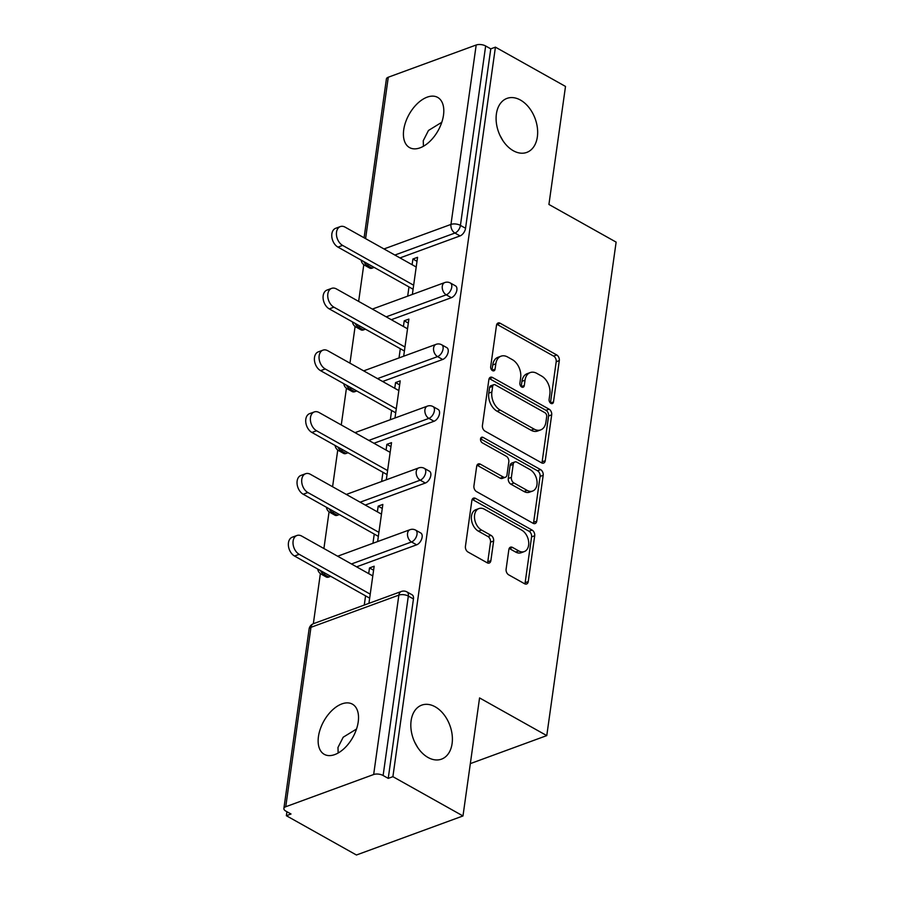 <?xml version="1.0" encoding="UTF-8"?>
<svg xmlns="http://www.w3.org/2000/svg" width="900" height="900" viewBox="0 0 900 900"><rect width="100%" height="100%" fill="white"/><g stroke="black" fill="none" stroke-linecap="round" stroke-linejoin="round"><path stroke-width="1.35" d="M338.152 753.008L337.973 747.472L343.204 737.212L356.524 729.023M435.173 706.793A28.766 19.474 69.9 0 0 421.706 705.139A28.766 19.474 69.9 0 0 411.086 729.607A28.766 19.474 69.9 0 0 428.04 757.485A28.766 19.474 69.9 0 0 441.506 759.15A28.766 19.474 69.9 0 0 452.126 734.67A28.766 19.474 69.9 0 0 435.173 706.793M423.428 146.261L423.248 140.726L428.479 130.466L441.799 122.276M520.436 100.046A28.766 19.474 69.9 0 0 506.981 98.392A28.766 19.474 69.9 0 0 496.361 122.861A28.766 19.474 69.9 0 0 513.315 150.739A28.766 19.474 69.9 0 0 526.781 152.404A28.766 19.474 69.9 0 0 537.39 127.924A28.766 19.474 69.9 0 0 520.436 100.046M550.924 403.391A3.083 2.093 69.9 0 0 552.364 403.571A3.083 2.093 69.9 0 0 553.5 401.906L559.305 360.596A4.41 2.981 69.9 0 0 556.717 354.949L500.175 323.257A4.41 2.981 69.9 0 0 498.105 322.999A4.41 2.981 69.9 0 0 496.485 325.384L490.68 366.694A3.083 2.093 69.9 0 0 492.502 370.642A3.083 2.093 69.9 0 0 493.942 370.822A3.083 2.093 69.9 0 0 495.079 369.157L495.832 363.814A14.119 9.551 69.9 0 1 501.019 356.186A14.119 9.551 69.9 0 1 507.634 357.007L512.336 359.64A14.119 9.551 69.9 0 1 520.65 377.719L519.896 383.062A3.083 2.093 69.9 0 0 521.707 387.022A3.083 2.093 69.9 0 0 523.159 387.202A3.083 2.093 69.9 0 0 524.295 385.526L525.038 380.183A14.119 9.551 69.9 0 1 530.235 372.566A14.119 9.551 69.9 0 1 536.839 373.376L541.553 376.02A14.119 9.551 69.9 0 1 549.855 394.099L549.101 399.442A3.083 2.093 69.9 0 0 550.924 403.391M417.713 747.518L414.664 742.072M502.976 140.771L499.939 135.326M443.486 115.211A28.766 16.616 -60.7 0 0 437.67 97.403A28.766 16.616 -60.7 0 0 417.42 103.545A28.766 16.616 -60.7 0 0 403.729 129.78A28.766 16.616 -60.7 0 0 409.545 147.589A28.766 16.616 -60.7 0 0 429.795 141.457A28.766 16.616 -60.7 0 0 443.486 115.211M358.211 721.957A28.766 16.616 -60.7 0 0 352.395 704.149A28.766 16.616 -60.7 0 0 332.145 710.28A28.766 16.616 -60.7 0 0 318.454 736.526A28.766 16.616 -60.7 0 0 324.27 754.335A28.766 16.616 -60.7 0 0 344.52 748.192A28.766 16.616 -60.7 0 0 358.211 721.957M506.104 569.194A4.41 2.981 69.9 0 0 508.702 574.841L524.565 583.729A4.41 2.981 69.9 0 0 526.624 583.988A4.41 2.981 69.9 0 0 528.244 581.602L534.701 535.736A4.41 2.981 69.9 0 0 532.102 530.089L475.56 498.386A4.41 2.981 69.9 0 0 473.501 498.139A4.41 2.981 69.9 0 0 471.87 500.512L465.424 546.39A4.41 2.981 69.9 0 0 468.022 552.038L487.181 562.781A4.41 2.981 69.9 0 0 489.251 563.029A4.41 2.981 69.9 0 0 490.871 560.655L493.627 541.024A4.41 2.981 69.9 0 0 491.029 535.376L481.534 530.044A11.801 7.987 69.9 0 1 474.581 518.602A11.801 7.987 69.9 0 1 478.935 508.567A11.801 7.987 69.9 0 1 484.459 509.243L521.674 530.111A11.801 7.987 69.9 0 1 528.637 541.553A11.801 7.987 69.9 0 1 524.273 551.587A11.801 7.987 69.9 0 1 518.749 550.913L512.55 547.436A4.41 2.981 69.9 0 0 510.491 547.178A4.41 2.981 69.9 0 0 508.86 549.562L506.104 569.194M495.428 47.149L565.504 86.434L548.921 204.458L616.129 242.123L546.773 735.604L479.565 697.928L462.983 815.951L392.895 776.666L495.428 47.149L490.77 48.859L485.651 45.979L460.429 225.394L465.548 228.263L490.77 48.859M541.553 462.836A4.41 2.981 69.9 0 0 543.623 463.084A4.41 2.981 69.9 0 0 545.243 460.699L551.689 414.832A4.41 2.981 69.9 0 0 549.09 409.185L492.548 377.494A4.41 2.981 69.9 0 0 490.489 377.235A4.41 2.981 69.9 0 0 488.869 379.62L482.423 425.486A4.41 2.981 69.9 0 0 485.01 431.134L541.553 462.836M543.195 475.279L536.749 521.156A4.41 2.981 69.9 0 1 535.118 523.541A4.41 2.981 69.9 0 1 533.059 523.283L476.516 491.591A4.41 2.981 69.9 0 1 473.918 485.933L476.685 466.301A4.41 2.981 69.9 0 1 478.305 463.928A4.41 2.981 69.9 0 1 480.364 464.175L503.303 477.034A4.41 2.981 69.9 0 0 505.361 477.293A4.41 2.981 69.9 0 0 506.981 474.907L508.815 461.88A4.41 2.981 69.9 0 0 506.216 456.233L482.344 442.856A3.083 2.093 69.9 0 1 480.532 439.864A3.083 2.093 69.9 0 1 481.669 437.231A3.083 2.093 69.9 0 1 483.109 437.411L540.596 469.631A4.41 2.981 69.9 0 1 543.195 475.279L540.09 476.415L533.644 522.293L536.749 521.156M470.34 763.616L546.773 735.604M364.084 237.791L386.404 78.975A6.739 3.071 8 0 1 388.282 77.22L476.19 45A6.739 3.071 8 0 1 485.651 45.979M462.983 815.951L356.434 855L286.358 815.715L286.92 811.71M392.895 776.666L388.238 778.376L383.119 775.508A6.739 3.071 -172 0 0 373.657 774.518L285.75 806.738A6.739 3.071 -172 0 0 283.871 808.492A6.739 3.071 -172 0 0 285.896 811.136L291.015 814.005L286.358 815.715M313.335 623.734L320.377 573.604M323.91 548.516L329.062 511.83M332.584 486.743L337.748 450.045M341.269 424.957L346.433 388.26M349.954 363.173L355.106 326.475M358.639 301.387L363.791 264.69M417.004 261.304L412.909 259.009L417.566 257.31L412.358 294.435M412.909 259.009L412.11 264.713M408.983 286.931L407.689 296.145M373.657 774.518L398.869 595.114A6.739 3.071 -172 0 1 408.33 596.092A6.739 3.893 -60.7 0 0 406.969 591.919L412.088 594.788A6.739 3.893 119.3 0 1 413.449 598.961L408.33 596.092L383.119 775.508M388.238 778.376L413.449 598.961M465.548 228.263A6.739 3.893 119.3 0 1 460.058 235.912L399.994 257.918M374.141 267.401L372.15 268.132A6.739 3.893 119.3 0 1 369.686 268.065L364.567 265.196A6.739 3.893 -60.7 0 0 367.031 265.264L372.15 268.132M416.644 544.826L411.525 541.957A6.739 3.893 119.3 0 0 417.015 534.308A6.739 3.893 -60.7 0 0 415.654 530.134L420.772 533.002A6.739 3.893 119.3 0 1 422.134 537.176A6.739 3.893 119.3 0 1 416.644 544.826L356.58 566.842M330.728 576.315L328.736 577.046A6.739 3.893 119.3 0 1 326.272 576.99L321.154 574.121A6.739 3.893 -60.7 0 0 323.618 574.178L328.736 577.046M425.329 483.041L420.21 480.173A6.739 3.893 119.3 0 0 425.7 472.522A6.739 3.893 -60.7 0 0 424.339 468.349L429.457 471.229A6.739 3.893 119.3 0 1 430.819 475.402A6.739 3.893 119.3 0 1 425.329 483.041L365.265 505.058M339.412 514.53L337.421 515.261A6.739 3.893 119.3 0 1 334.957 515.205L329.839 512.336A6.739 3.893 -60.7 0 0 332.303 512.392L337.421 515.261M434.014 421.267L428.884 418.387A6.739 3.893 119.3 0 0 434.385 410.749A6.739 3.893 -60.7 0 0 433.024 406.575L438.142 409.444A6.739 3.893 119.3 0 1 439.504 413.618A6.739 3.893 119.3 0 1 434.014 421.267L373.95 443.272M348.086 452.745L346.106 453.476A6.739 3.893 119.3 0 1 343.642 453.42L338.524 450.551A6.739 3.893 -60.7 0 0 340.976 450.608L346.106 453.476M442.688 359.483L437.569 356.614A6.739 3.893 119.3 0 0 443.07 348.964A6.739 3.893 -60.7 0 0 441.697 344.79L446.827 347.659A6.739 3.893 119.3 0 1 448.189 351.832A6.739 3.893 119.3 0 1 442.688 359.483L382.635 381.488M356.771 390.971L354.78 391.691A6.739 3.893 119.3 0 1 352.327 391.635L347.197 388.766A6.739 3.893 -60.7 0 0 349.661 388.822L354.78 391.691M451.373 297.697L446.254 294.829A6.739 3.893 119.3 0 0 451.744 287.179A6.739 3.893 -60.7 0 0 450.382 283.005L455.501 285.874A6.739 3.893 119.3 0 1 456.874 290.048A6.739 3.893 119.3 0 1 451.373 297.697L391.32 319.702M365.456 329.186L363.465 329.918A6.739 3.893 119.3 0 1 361.001 329.85L355.882 326.981A6.739 3.893 -60.7 0 0 358.346 327.037L363.465 329.918M403.673 356.22L408.892 319.084L404.224 320.794L403.425 326.498M400.309 348.716L399.015 357.93M394.988 418.005L400.207 380.869L395.55 382.579L394.74 388.282M391.624 410.501L390.33 419.704M386.303 479.79L391.522 442.654L386.865 444.364L386.066 450.067M382.939 472.286L381.645 481.489M377.618 541.564L382.838 504.439L378.18 506.149L377.381 511.841M374.254 534.071L372.96 543.274M368.933 603.349L374.152 566.224L369.495 567.934L368.696 573.626M365.569 595.856L364.275 605.059M404.224 320.794L408.33 323.089M395.55 382.579L399.645 384.874M386.865 444.364L390.96 446.659M378.18 506.149L382.275 508.444M369.495 567.934L373.59 570.229M530.235 372.566L527.13 373.702A14.119 9.551 69.9 0 0 521.933 381.319L525.038 380.183M524.295 385.526L521.212 386.662L521.933 381.319M501.019 356.186L497.914 357.322A14.119 9.551 69.9 0 0 492.728 364.95L495.832 363.814M491.974 370.26L492.728 364.95M553.5 401.906L550.429 403.031L556.2 361.744A4.41 2.981 69.9 0 0 553.613 356.096L497.07 324.394A4.41 2.981 69.9 0 0 496.811 324.27M541.811 462.96A4.41 2.981 69.9 0 0 542.137 461.846L548.584 415.969A4.41 2.981 69.9 0 0 545.985 410.321L489.442 378.63A4.41 2.981 69.9 0 0 489.184 378.495M546.694 416.644A3.083 2.093 69.9 0 0 544.871 412.684L495.248 384.874A3.083 2.093 69.9 0 0 493.796 384.694A3.083 2.093 69.9 0 0 492.66 386.359L491.873 391.995A14.119 9.551 69.9 0 0 500.175 410.074L534.094 429.086A14.119 9.551 69.9 0 0 540.697 429.896A14.119 9.551 69.9 0 0 545.895 422.28L546.694 416.644M493.796 384.694L490.691 385.83A3.083 2.093 69.9 0 0 489.555 387.495L492.66 386.359M540.697 429.896L537.592 431.044A14.119 9.551 69.9 0 1 530.989 430.223L497.07 411.21A14.119 9.551 69.9 0 1 488.767 393.131L489.555 387.495M533.317 523.406A4.41 2.981 69.9 0 0 533.644 522.293M505.361 477.293L502.256 478.429A4.41 2.981 69.9 0 1 500.197 478.17L477.259 465.322A4.41 2.981 69.9 0 0 477 465.188M480.544 438.851L537.491 470.767L540.596 469.631M527.096 490.376A11.801 7.987 69.9 0 0 532.62 491.051A11.801 7.987 69.9 0 0 536.974 481.016A11.801 7.987 69.9 0 0 530.021 469.575L516.904 462.218A4.41 2.981 69.9 0 0 514.834 461.97A4.41 2.981 69.9 0 0 513.214 464.344L511.38 477.371A4.41 2.981 69.9 0 0 513.979 483.019L527.096 490.376L523.991 491.512A11.801 7.987 69.9 0 0 529.504 492.188L532.62 491.051M514.834 461.97L511.729 463.106A4.41 2.981 69.9 0 0 510.109 465.491L513.214 464.344M523.991 491.512L510.874 484.155A4.41 2.981 69.9 0 1 508.275 478.507L510.109 465.491M540.09 476.415A4.41 2.981 69.9 0 0 537.491 470.767M524.273 551.587L521.168 552.735A11.801 7.987 69.9 0 1 515.644 552.049L509.445 548.572A4.41 2.981 69.9 0 0 509.186 548.438M478.935 508.567L475.83 509.704A11.801 7.987 69.9 0 0 471.465 519.75A11.801 7.987 69.9 0 0 478.429 531.18L481.534 530.044M487.44 562.905A4.41 2.981 69.9 0 0 487.766 561.791L490.522 542.16A4.41 2.981 69.9 0 0 487.924 536.512L478.429 531.18M524.824 583.864A4.41 2.981 69.9 0 0 525.139 582.739L531.585 536.873A4.41 2.981 69.9 0 0 528.998 531.225L472.455 499.522A4.41 2.981 69.9 0 0 472.196 499.399M342.608 245.407L337.95 247.106A10.339 6.997 -110.1 0 1 331.853 237.094A10.339 6.997 -110.1 0 1 335.666 228.296L340.324 226.586A10.339 6.997 69.9 0 0 336.51 235.384A10.339 6.997 69.9 0 0 342.608 245.407L413.651 285.221M416.205 267.007L345.161 227.183A10.339 6.997 69.9 0 0 340.324 226.586M337.95 247.106L413.089 289.226M333.923 307.181L329.265 308.891A10.339 6.997 -110.1 0 1 323.168 298.879A10.339 6.997 -110.1 0 1 326.981 290.081L331.639 288.371A10.339 6.997 69.9 0 0 327.825 297.169A10.339 6.997 69.9 0 0 333.923 307.181L404.966 347.006M407.52 328.793L336.476 288.968A10.339 6.997 69.9 0 0 331.639 288.371M329.265 308.891L404.404 351.011M325.238 368.966L320.58 370.676A10.339 6.997 -110.1 0 1 314.483 360.664A10.339 6.997 -110.1 0 1 318.296 351.866L322.965 350.156A10.339 6.997 69.9 0 0 319.14 358.954A10.339 6.997 69.9 0 0 325.238 368.966L396.281 408.791M398.846 390.577L327.803 350.752A10.339 6.997 69.9 0 0 322.965 350.156M320.58 370.676L395.719 412.796M316.553 430.751L311.895 432.461A10.339 6.997 -110.1 0 1 305.798 422.438A10.339 6.997 -110.1 0 1 309.623 413.64L314.28 411.941A10.339 6.997 69.9 0 0 310.466 420.739A10.339 6.997 69.9 0 0 316.553 430.751L387.596 470.576M390.161 452.363L319.118 412.537A10.339 6.997 69.9 0 0 314.28 411.941M311.895 432.461L387.034 474.581M307.868 492.536L303.21 494.246A10.339 6.997 -110.1 0 1 297.124 484.223A10.339 6.997 -110.1 0 1 300.938 475.425L305.595 473.726A10.339 6.997 69.9 0 0 301.781 482.512A10.339 6.997 69.9 0 0 307.868 492.536L378.911 532.361M381.476 514.148L310.433 474.322A10.339 6.997 69.9 0 0 305.595 473.726M303.21 494.246L378.349 536.366M299.194 554.321L294.525 556.031A10.339 6.997 -110.1 0 1 288.439 546.007A10.339 6.997 -110.1 0 1 292.252 537.21L296.91 535.5A10.339 6.997 69.9 0 0 293.096 544.298A10.339 6.997 69.9 0 0 299.194 554.321L370.226 594.146M372.791 575.921L301.748 536.096A10.339 6.997 69.9 0 0 296.91 535.5M294.525 556.031L369.664 598.151M491.996 370.282L495.079 369.157M388.282 77.22L365.591 238.635M383.996 248.951L450.968 224.415L476.19 45M460.058 235.912L454.939 233.044A6.739 4.567 69.9 0 1 450.968 224.415A6.739 3.071 8 0 1 460.429 225.394A6.739 3.893 119.3 0 1 454.939 233.044L394.875 255.049M406.969 591.919A6.739 6.739 0 0 0 401.355 591.469A6.739 4.567 -110.1 0 0 398.869 595.114L310.961 627.322L285.75 806.738M401.355 591.469L313.447 623.689A6.739 4.567 -110.1 0 0 310.961 627.322A6.739 3.071 -172 0 0 309.094 629.077L283.871 808.492M369.022 264.532L367.031 265.264A6.739 4.567 69.9 0 1 363.904 261.664M386.201 316.834L446.254 294.829A6.739 4.567 69.9 0 1 442.294 286.189A6.739 4.567 -110.1 0 1 444.769 282.555L372.375 309.082M360.338 326.317L358.346 327.037A6.739 4.567 69.9 0 1 355.219 323.449M441.697 344.79A6.739 6.739 0 0 0 436.084 344.34A6.739 4.567 -110.1 0 0 433.609 347.974A6.739 4.567 69.9 0 0 437.569 356.614L377.516 378.619M351.652 388.091L349.661 388.822A6.739 4.567 69.9 0 1 346.534 385.223M433.024 406.575A6.739 6.739 0 0 0 427.399 406.125A6.739 4.567 -110.1 0 0 424.924 409.759A6.739 4.567 69.9 0 0 428.884 418.387L368.831 440.404M342.968 449.876L340.976 450.608A6.739 4.567 69.9 0 1 337.849 447.007M424.339 468.349A6.739 6.739 0 0 0 418.725 467.91A6.739 4.567 -110.1 0 0 416.239 471.544A6.739 4.567 69.9 0 0 420.21 480.173L360.146 502.189M334.282 511.661L332.303 512.392A6.739 4.567 69.9 0 1 329.164 508.793M415.654 530.134A6.739 6.739 0 0 0 410.04 529.684A6.739 4.567 -110.1 0 0 407.554 533.329A6.739 4.567 69.9 0 0 411.525 541.957L351.461 563.974M325.609 573.446L323.618 574.178A6.739 4.567 69.9 0 1 320.49 570.577M497.07 324.394L500.175 323.257M553.613 356.096L556.717 354.949M556.2 361.744L559.305 360.596M489.442 378.63L492.548 377.494M545.985 410.321L549.09 409.185M548.584 415.969L551.689 414.832M542.137 461.846L545.243 460.699M488.767 393.131L491.873 391.995M497.07 411.21L500.175 410.074M530.989 430.223L534.094 429.086M477.259 465.322L480.364 464.175M500.197 478.17L503.303 477.034M480.679 438.3L483.109 437.411M508.275 478.507L511.38 477.371M510.874 484.155L513.979 483.019M509.445 548.572L512.55 547.436M515.644 552.049L518.749 550.913M487.924 536.512L491.029 535.376M490.522 542.16L493.627 541.024M487.766 561.791L490.871 560.655M472.455 499.522L475.56 498.386M528.998 531.225L532.102 530.089M531.585 536.873L534.701 535.736M525.139 582.739L528.244 581.602M361.17 260.134A6.739 6.739 0 0 0 364.567 265.196M450.382 283.005A6.739 6.739 0 0 0 444.769 282.555M352.485 321.919A6.739 6.739 0 0 0 355.882 326.981M436.084 344.34L363.69 370.868M343.811 383.692A6.739 6.739 0 0 0 347.197 388.766M427.399 406.125L355.005 432.652M335.126 445.478A6.739 6.739 0 0 0 338.524 450.551M418.725 467.91L346.32 494.438M326.441 507.262A6.739 6.739 0 0 0 329.839 512.336M410.04 529.684L337.635 556.222M317.756 569.048A6.739 6.739 0 0 0 321.154 574.121M313.447 623.689A6.739 6.739 0 0 0 309.094 629.077"/></g></svg>
